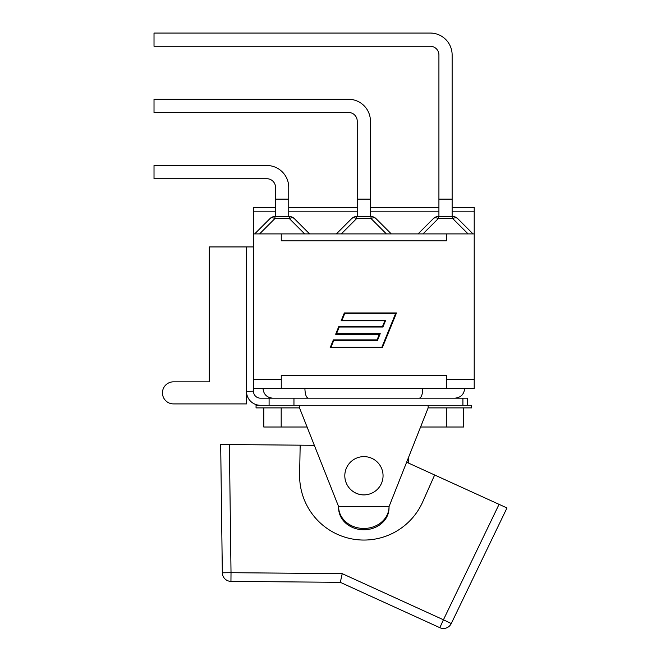 <?xml version="1.0" encoding="UTF-8"?>
<svg xmlns="http://www.w3.org/2000/svg" width="661" height="661" viewBox="0 0 661 661"><rect width="100%" height="100%" fill="white"/><g stroke="black" fill="none" stroke-linecap="round" stroke-linejoin="round"><path stroke-width="0.99" d="M345.265 471.599A19.119 19.119 0 0 0 369.689 493.974A19.119 19.119 0 0 0 376.853 461.642A19.119 19.119 0 0 0 345.265 471.599M406.631 462.221L506.979 507.954L499.063 504.343L443.432 619.778L451.256 623.554L506.979 507.954M434.649 474.986L422.71 501.856A64.315 64.315 0 0 1 299.631 474.573L300.168 445.175L314.33 445.299M220.683 444.481L229.375 444.556L220.683 444.481L222.327 572.798L220.683 444.481M439.829 627.686A8.692 8.692 0 0 0 451.256 623.554A8.692 8.692 0 0 1 439.829 627.686L340.308 582.333L439.829 627.686L443.432 619.778L342.224 573.657L231.02 572.69L229.375 444.556L300.168 445.175M222.327 572.798L231.02 572.69L230.945 581.374A8.692 8.692 0 0 1 222.327 572.798A8.692 8.692 0 0 0 230.945 581.374L340.308 582.333L342.224 573.657M281.189 407.903L299.516 407.903L338.622 506.64L389.032 506.64L428.146 407.903L428.146 405.292L256.055 405.292L256.055 407.903L281.189 407.903L281.189 427.023L307.092 427.023M299.516 407.903L299.516 405.292M368.664 494.271A18.69 18.69 0 0 1 351.826 490.536M253.452 246.941L209.297 246.941L209.297 381.827L173.496 381.827A11.039 11.039 0 0 0 162.457 392.865A11.039 11.039 0 0 0 173.496 403.904L246.495 403.904L246.495 391.386L253.452 391.213L253.452 388.437L253.452 391.213A6.957 6.957 0 0 0 260.401 398.17L308.34 398.17C306.266 397.707 305.109 394.468 304.895 388.437L474.21 388.437L474.21 379.571L446.398 379.571L446.398 388.437M428.146 405.292L467.253 405.292L467.253 398.17L293.955 398.17L293.955 405.292M209.297 381.827L173.496 381.827M260.401 405.292A13.906 13.906 0 0 1 246.495 391.386L246.495 246.941M269.093 405.292L269.093 398.17M275.53 207.48L253.452 207.48L253.452 388.437L304.895 388.437M446.398 379.571L446.398 375.225L281.264 375.225L281.264 388.437M308.34 398.17L419.314 398.17C421.396 397.707 422.553 394.468 422.767 388.437M419.314 398.17L435.145 398.17M351.71 218.56A6.957 4.016 45 0 1 356.626 218.56L371.036 218.56A6.957 4.016 -45 0 1 375.952 218.56A6.957 6.957 0 0 0 371.036 216.519L356.626 216.519A6.957 6.957 0 0 0 351.71 218.56L336.366 233.903L446.398 233.903L281.264 233.903L281.264 240.86L446.398 240.86L446.398 233.903L474.21 233.903L474.21 207.48L452.132 207.48M395.609 313.529L344.728 313.529L342.018 320.18L385.718 320.18L382.942 327.005L339.242 327.005L336.523 333.656L380.224 333.656L377.448 340.473L333.747 340.473L331.037 347.124L381.918 347.124L395.609 313.529M344.34 312.95L396.484 312.95L382.314 347.711L330.161 347.711L333.351 339.886L377.051 339.886L379.356 334.243L335.656 334.243L338.845 326.418L382.545 326.418L384.851 320.767L341.15 320.767L344.34 312.95M253.452 379.571L281.264 379.571M266.837 165.506A21.904 21.904 0 0 1 288.741 187.41L288.741 199.143L275.53 199.143L275.53 187.41A8.692 8.692 0 0 0 266.837 178.718L154.021 178.718L154.021 165.506L266.837 165.506L154.021 165.506M275.53 216.519L275.53 199.143M294.252 218.56A6.957 6.957 0 0 0 289.336 216.519L274.935 216.519A6.957 6.957 0 0 0 270.01 218.56A6.957 6.957 0 0 1 274.935 216.519L274.935 218.56L289.336 218.56A6.957 4.016 -45 0 1 294.252 218.56L309.596 233.903M254.667 233.903L270.01 218.56A6.957 4.016 45 0 1 274.935 218.56L259.583 233.903M288.741 216.519L288.741 199.143M338.217 233.903L253.452 233.903M348.537 99.274A21.904 21.904 0 0 1 370.433 121.178L370.433 199.143L357.229 199.143L357.229 121.178A8.692 8.692 0 0 0 348.537 112.486L154.021 112.486L154.021 99.274L348.537 99.274L154.021 99.274M357.229 216.519L357.229 199.143M336.366 233.903L340.134 233.903M387.52 233.903L391.295 233.903L375.952 218.56M389.445 233.903L391.295 233.903M370.433 216.519L370.433 199.143M430.228 33.05A21.904 21.904 0 0 1 452.132 54.954L452.132 199.143L438.921 199.143L438.921 54.954A8.692 8.692 0 0 0 430.228 46.262L154.021 46.262L154.021 33.05L430.228 33.05L154.021 33.05M438.921 216.519L438.921 199.143M438.326 216.519A6.957 6.957 0 0 0 433.409 218.56A6.957 4.016 45 0 1 438.326 218.56L452.727 218.56A6.957 4.016 -45 0 1 457.643 218.56A6.957 6.957 0 0 0 452.727 216.519L438.326 216.519L438.326 218.56L422.982 233.903M472.995 233.903L457.643 218.56M433.409 218.56L418.066 233.903M452.132 216.519L452.132 199.143M438.921 54.954A8.692 8.692 0 0 0 430.228 46.262M357.229 121.178A8.692 8.692 0 0 0 348.537 112.486M275.53 187.41A8.692 8.692 0 0 0 266.837 178.718M474.21 233.903L474.21 379.571M428.146 407.903L471.599 407.903L471.599 405.292L467.253 405.292M263.805 407.903L263.805 427.023L281.189 427.023M420.57 427.023L463.708 427.023L463.708 407.903M446.324 407.903L446.324 427.023M389.032 506.64L389.032 507.937A25.201 21.83 0 0 1 363.831 529.767A25.201 21.83 0 0 1 338.622 507.937L338.622 506.64A25.201 21.83 180 0 0 363.831 528.461A25.201 21.83 180 0 0 389.032 506.64M462.915 398.17L462.915 405.292M304.68 233.903L289.336 218.56L289.336 216.519M253.452 211.826L275.53 211.826M288.741 211.826L357.229 211.826M370.433 211.826L438.921 211.826M452.132 211.826L474.21 211.826M386.379 233.903L371.036 218.56L371.036 216.519M341.283 233.903L356.626 218.56L356.626 216.519M452.727 216.519L452.727 218.56L468.079 233.903M263.012 388.437C263.59 394.344 266.829 397.591 272.745 398.17M464.65 388.437C464.072 394.344 460.824 397.591 454.917 398.17M288.741 207.48L357.229 207.48M370.433 207.48L438.921 207.48M408.407 457.734L408.407 463.031"/></g></svg>
